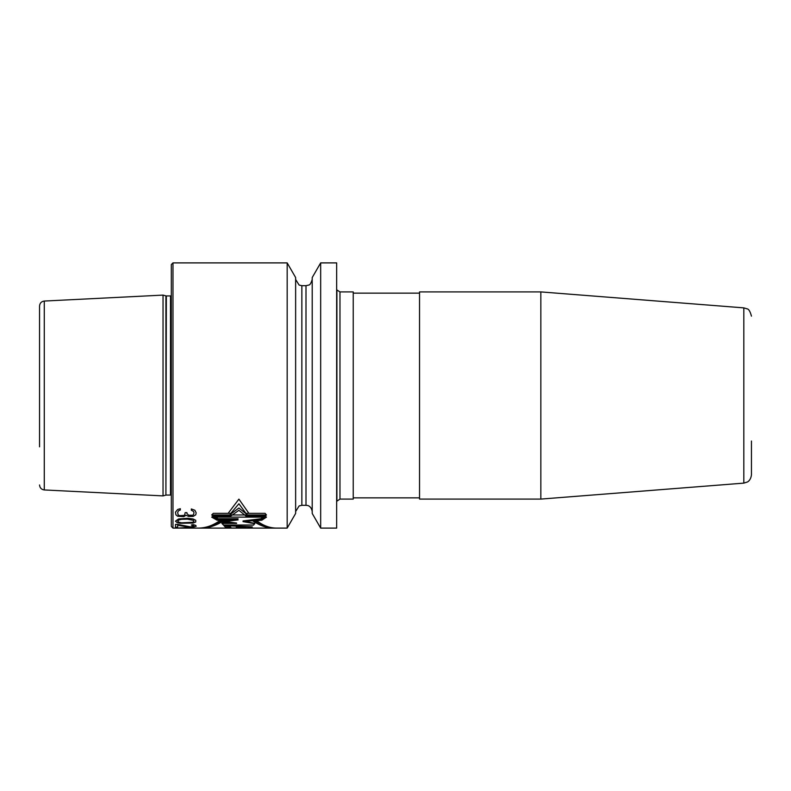 <?xml version="1.0" encoding="UTF-8"?>
<svg xmlns="http://www.w3.org/2000/svg" width="791" height="791" viewBox="0 0 791 791"><rect width="100%" height="100%" fill="white"/><g stroke="black" fill="none" stroke-linecap="round" stroke-linejoin="round"><path stroke-width="1.19" d="M172.982 262.899L172.982 528.101L287.173 528.101L287.173 262.899L172.982 262.899L171.321 264.56L171.321 526.44L172.982 528.101M165.912 495.117L163.035 495.898L163.035 295.102L165.912 295.883L165.912 495.117L166.347 295.933L170.49 295.933L170.49 495.067L171.321 495.285M39.55 446.826L39.55 306.028C39.807 303.121 41.389 301.46 44.276 301.055L44.276 489.945L163.035 495.898M287.173 528.101L295.636 513.448L295.636 277.552L287.173 262.899M320.671 262.899L312.208 277.552L312.208 513.448L320.671 528.101L320.671 262.899L336.659 262.899L336.659 528.101L320.671 528.101M336.897 289.832L336.897 501.168L339.972 499.091L339.972 291.909L336.659 289.832M339.972 291.909L353.231 291.909L353.231 499.091L339.972 499.091M419.537 291.909L419.537 499.091L540.846 499.091L540.846 291.909L419.537 291.909M751.45 441.022L751.45 474.857C750.659 481.116 746.724 482.302 747.376 481.996L743.817 483.123L743.817 307.877L540.846 291.909M272.529 528.101L202.456 528.101M199.253 528.101L198.768 528.101C206.065 527.923 213.728 525.303 221.757 520.241M255.691 520.814C262.83 525.521 269.632 527.943 276.128 528.101L275.683 528.101M218.019 528.101L265.015 528.101L218.019 528.101M225.949 528.101L252.27 528.101L223.991 528.101L252.27 528.101L225.949 528.101L251.607 527.854L252.27 526.885L223.991 525.629L225.148 526.954L231.061 527.666L225.949 528.091L231.061 527.666L230.586 527.093L225.148 526.935L223.991 525.531L252.27 526.865L251.607 527.854L225.949 528.091M236.291 528.101L246.041 528.101L236.291 528.101M272.974 528.101L201.982 528.101C209.16 527.933 216.704 525.313 224.634 520.241L217.12 520.241L211.691 517.136L213.313 516.039L230.824 516.039L238.902 510.324L245.952 516.039L265.084 516.039L266.458 517.136L261.87 520.181L253.041 521.091C259.982 525.61 266.626 527.953 272.974 528.101C266.162 527.983 259.517 525.372 253.041 520.26L261.87 519.104L266.458 514.951L265.084 513.349L245.952 513.349L238.902 503.758L230.824 513.349L213.313 513.349L211.691 514.951L217.12 519.173L224.634 519.173C217.298 525.006 209.744 527.973 201.982 528.101M228.124 516.039L238.902 508L248.898 516.039M221.885 523.405L236.598 523.405L222.202 521.823L238.101 519.895L218.019 519.895L213.343 517.136L265.015 517.136L260.911 519.895L243.035 521.635L254.761 523.691L253.456 525.145L223.546 525.145L221.885 523.405M236.291 527.172L246.041 527.419L236.291 527.162M221.757 519.173C214.312 525.006 206.649 527.973 198.768 528.101M276.128 528.101C269.138 527.983 262.325 525.254 255.691 519.914M228.124 513.349L238.902 499.121L248.898 513.349M213.343 514.961L265.015 514.961L260.911 518.738L243.035 520.943L254.761 523.385L253.456 525.006L223.546 525.006L221.885 523.049L236.598 523.049L222.202 521.17L238.101 518.738L218.019 518.738L213.343 514.961M177.668 516.236L183.838 516.632L186.043 515.238L188.693 516.434L193.103 516.434L195.743 514.822L196.188 512.855L194.863 510.235L191.333 508.959L191.333 510.235L193.538 511.461L193.983 512.627L193.538 514.615L192.658 515.238L188.693 515.238L186.923 513.527L186.923 512.627L185.163 512.627L184.718 514.822L183.838 515.435L179.428 515.643L178.113 514.822L177.668 512.4L178.548 510.729L180.318 509.987L180.318 508.692L177.668 509.473L175.464 512.173L175.909 514.822L177.668 516.236M187.813 518.283L178.548 518.975L175.464 521.17L177.233 522.673L180.318 523.286L193.103 523.049L195.743 522.011L195.743 520.27L193.103 518.975L187.813 518.283M187.368 519.143L193.538 520.429L193.983 521.17L192.658 522.278L181.633 522.802L178.993 522.278L177.668 521.17L178.993 519.954L181.633 519.311L187.368 519.143M177.668 524.403L175.464 524.403L175.464 527.192L177.668 527.192L177.668 525.194L188.693 527.132L193.103 527.132L196.188 526.262L195.743 525.372L193.103 524.611L191.333 525.006L193.983 526.183L190.453 526.855L177.668 524.403M186.923 528.091L191.333 528.101M194.418 528.101L187.368 527.548L177.233 528.091M180.318 528.101L184.283 528.101M295.636 279.47L299.117 285.057L301.855 285.689L301.855 505.311L299.117 505.943L295.636 511.53M301.855 505.311L305.998 505.311L305.998 285.689L308.727 285.057C309.904 285.096 311.061 283.237 312.208 279.47M170.49 295.933L171.321 295.715M166.347 495.067L170.49 495.067M44.276 301.055L163.035 295.102M44.276 489.945C41.389 489.54 39.807 487.879 39.55 484.972M301.855 285.689L305.998 285.689M305.998 505.311L307.402 505.469C306.967 505.291 311.328 505.736 312.208 511.53M353.231 293.145L419.537 293.145M353.231 497.855L419.537 497.855M743.817 483.123L540.846 499.091M743.817 307.877L747.109 308.856C748.731 308.984 750.175 311.417 751.45 316.143"/></g></svg>
